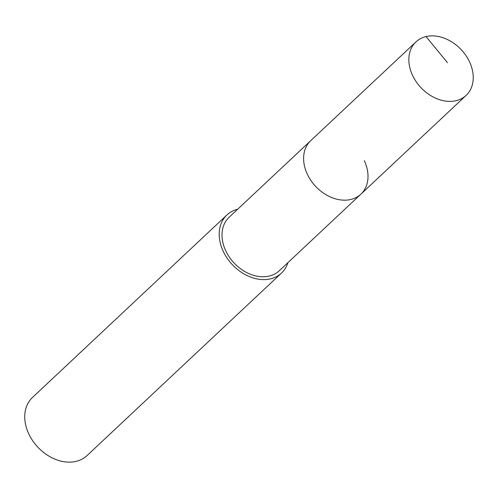 <?xml version="1.0" encoding="UTF-8"?>
<svg xmlns="http://www.w3.org/2000/svg" width="498" height="498" viewBox="0 0 498 498"><rect width="100%" height="100%" fill="white"/><g stroke="black" fill="none" stroke-linecap="round" stroke-linejoin="round"><path stroke-width="0.75" d="M469.533 61.87A36.665 27.676 -133.2 0 1 466.14 95.367A36.665 27.676 -133.2 0 1 412.562 75.397A36.665 27.676 -133.2 0 1 415.955 41.9A36.665 27.676 -133.2 0 1 469.533 61.87M307.322 174.182A36.665 27.676 46.8 0 0 360.901 194.152A36.665 27.676 -133.2 0 1 307.322 174.182A36.665 27.676 -133.2 0 1 310.715 140.679A36.665 27.676 46.8 0 0 307.322 174.182M415.955 41.9L229.111 217.271A36.665 27.676 46.8 0 0 225.725 250.768A36.665 27.676 46.8 0 0 279.303 270.744L466.14 95.367M364.293 160.655A36.665 27.676 -133.2 0 1 360.901 194.152M287.9 262.676A39.859 30.079 -133.2 0 1 281.482 273.066A39.859 30.079 -133.2 0 1 223.247 251.359A39.859 30.079 -133.2 0 1 226.932 214.949A39.859 30.079 -133.2 0 1 237.708 209.204M226.932 214.949L32.463 397.479A39.859 30.079 46.8 0 0 28.778 433.889A39.859 30.079 46.8 0 0 87.019 455.602L281.482 273.066M447.434 62.642L426.033 36.578"/></g></svg>
